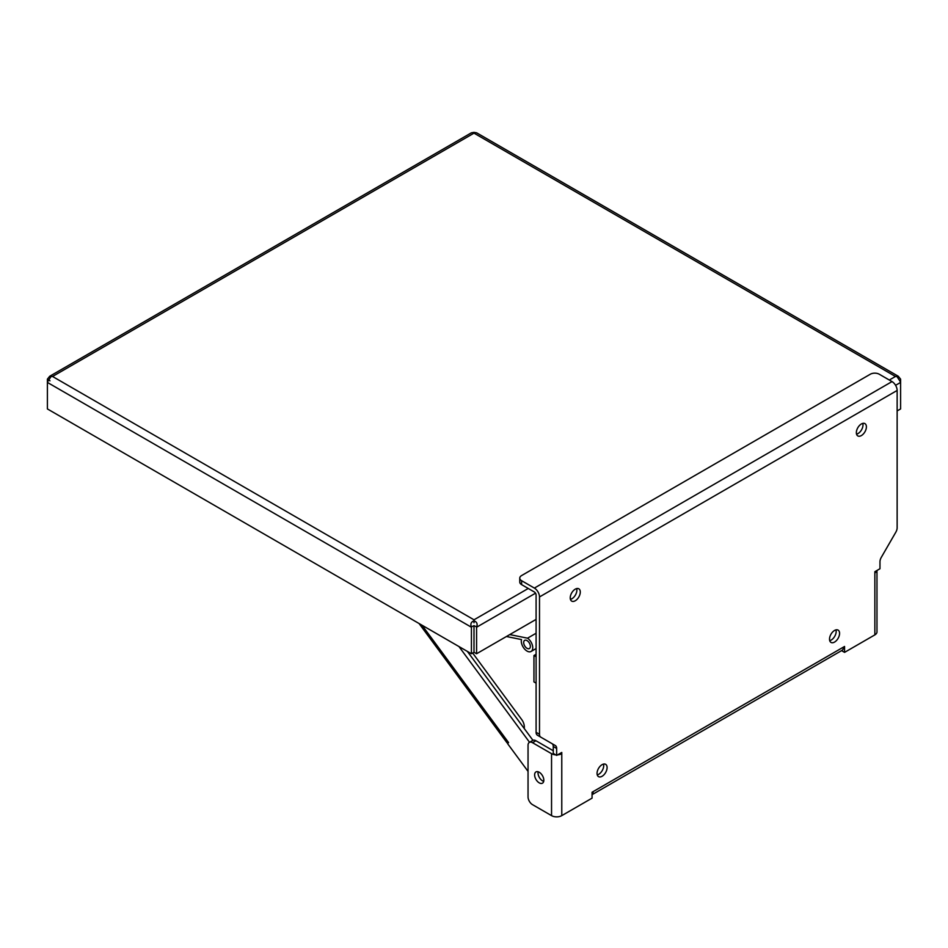 <?xml version="1.0" encoding="UTF-8"?>
<svg xmlns="http://www.w3.org/2000/svg" width="948" height="948" viewBox="0 0 948 948"><rect width="100%" height="100%" fill="white"/><g stroke="black" fill="none" stroke-linecap="round" stroke-linejoin="round"><path stroke-width="1.42" d="M856.554 434.196A7.11 4.1 120 0 0 863 424.905A7.11 4.1 120 0 0 862.799 423.389M856.352 432.667A7.11 4.1 120 0 0 857.822 435.926A7.11 4.1 120 0 0 863.296 434.018A7.11 4.1 120 0 0 866.401 426.873A7.11 4.1 120 0 0 864.932 423.614A7.11 4.1 120 0 0 859.457 425.522A7.11 4.1 120 0 0 856.352 432.667M829.737 640.682A7.11 4.1 120 0 0 836.183 631.404A7.11 4.1 120 0 0 835.97 629.875M829.524 639.165A7.11 4.1 120 0 0 830.993 642.412A7.11 4.1 120 0 0 836.48 640.516A7.11 4.1 120 0 0 839.572 633.359A7.11 4.1 120 0 0 838.103 630.112A7.11 4.1 120 0 0 832.628 632.008A7.11 4.1 120 0 0 829.524 639.165M597.264 774.907A7.11 4.1 120 0 0 603.71 765.617A7.11 4.1 120 0 0 603.497 764.088M597.05 773.378A7.11 4.1 120 0 0 598.532 776.637A7.11 4.1 120 0 0 604.006 774.729A7.11 4.1 120 0 0 607.099 767.572A7.11 4.1 120 0 0 605.63 764.325A7.11 4.1 120 0 0 600.155 766.221A7.11 4.1 120 0 0 597.05 773.378M570.435 599.385A7.11 4.1 120 0 0 576.882 590.094A7.11 4.1 120 0 0 576.68 588.578M570.234 597.856A7.11 4.1 120 0 0 571.703 601.115A7.11 4.1 120 0 0 577.178 599.207A7.11 4.1 120 0 0 580.283 592.062A7.11 4.1 120 0 0 578.813 588.803A7.11 4.1 120 0 0 573.327 590.711A7.11 4.1 120 0 0 570.234 597.856M543.69 781.365A6.494 3.756 60 0 1 538.026 772.94A6.494 3.756 60 0 1 538.156 771.767M543.82 780.204A6.494 3.756 60 0 1 542.469 783.178A6.494 3.756 60 0 1 537.469 781.436A6.494 3.756 60 0 1 534.625 774.895A6.494 3.756 60 0 1 535.976 771.921A6.494 3.756 60 0 1 540.976 773.663A6.494 3.756 60 0 1 543.82 780.204M592.062 794.685L841.99 650.387A7.228 4.171 -120 0 0 843.495 647.081L592.062 792.244L592.062 798.145L561.773 815.635L561.773 752.451L556.654 755.402L556.654 748.458A6.328 3.65 120 0 0 555.35 745.566L540.798 737.165A6.328 3.65 -60 0 1 539.495 734.273L539.495 596.944A7.228 4.171 -120 0 0 534.376 588.08L521.613 580.709A6.328 3.65 180 0 1 519.753 578.126A6.328 3.65 180 0 1 521.613 575.554L870.311 374.223A6.328 3.65 180 0 1 879.258 374.223L892.021 381.594L534.376 588.08M843.495 647.081L844.561 646.465L844.561 652.366L841.563 650.636M876.924 570.506A7.228 4.171 180 0 1 874.862 572.936L874.862 634.876L844.561 652.366M874.862 572.936L874.862 571.691L879.969 568.741L879.969 561.797A6.328 3.65 120 0 1 881.285 557.388L895.824 532.184A6.328 3.65 -60 0 0 897.14 527.775L897.14 390.458A7.228 4.171 -120 0 0 892.021 381.594M521.613 580.709L521.613 584.632L534.376 592.002A2.429 1.398 60 0 1 536.094 594.977L536.094 732.306A6.328 3.65 120 0 0 537.398 735.198L540.798 737.165M556.654 755.402L553.265 753.447L553.265 746.491A6.328 3.65 120 0 0 551.949 743.599L555.35 745.566L551.949 743.599M555.753 754.881A7.228 4.171 180 0 1 551.546 753.684L532.515 742.699A6.328 3.65 -120 0 0 529.351 742.391A6.328 3.65 -120 0 0 528.048 745.282L528.048 796.913A6.328 3.65 -120 0 0 532.515 804.651L551.546 815.635A7.228 4.171 0 0 0 561.773 815.635M560.695 753.067L561.773 753.684A7.228 4.171 180 0 1 557.566 754.881M593.14 791.627A7.228 4.171 60 0 1 592.062 794.625M874.862 634.876A7.228 4.171 0 0 0 876.971 631.925L876.971 570.471M521.613 584.632A6.328 3.65 180 0 1 519.753 582.06L519.753 578.126M532.515 742.699L535.916 740.744L553.265 750.757M535.916 740.744A6.328 3.65 -120 0 0 532.752 740.435L529.351 742.391M528.261 588.471L474 619.802L474 620.762C476.939 621.983 477.792 624.033 476.571 626.901L474 625.633L474 652.26L474 625.633L471.429 626.901C470.208 624.033 471.061 621.983 474 620.762L474 622.777M536.094 619.388L476.583 653.741L474 652.26L471.417 653.741L471.417 627.232A5.463 3.152 -60 0 1 471.429 626.901M471.417 653.741L47.4 408.932L47.4 382.423A5.463 3.152 120 0 1 47.412 382.091L51.038 376.557L52.543 376.474L49.711 376.261L47.412 379.129L49.983 380.823M471.417 627.232L47.4 382.423L47.4 379.449A5.463 3.152 60 0 1 47.412 379.129M900.588 382.091L896.962 376.557L898.289 376.261L900.588 379.129A5.463 3.152 -60 0 1 900.6 379.449L900.6 382.423A5.463 3.152 -120 0 0 900.588 382.091L900.316 382.032M895.587 385.315L900.6 382.423L900.6 408.932L897.14 410.934M858.734 433.106L857.217 433.983M572.616 598.295L571.099 599.172M476.571 626.901A5.463 3.152 60 0 1 476.583 627.232L476.583 653.741M898.289 376.261L476.619 132.815L474 132.365L471.381 132.815L49.711 376.261M474 619.802L52.543 376.474L474 133.147L474 132.365L474 133.147L895.457 376.474L896.962 376.557L895.457 376.474L889.307 380.029M533.949 655.518L533.949 681.908L536.094 683.153L536.094 656.751L533.949 655.518L536.094 654.274M527.029 640.599A4.728 2.725 60 0 1 530.11 644.77A4.728 2.725 60 0 1 529.387 648.55A4.728 2.725 60 0 1 527.029 648.325A4.728 2.725 60 0 1 523.936 644.154A4.728 2.725 60 0 1 524.659 640.362A4.728 2.725 60 0 1 527.029 640.599M506.422 636.511L521.495 639.556A8.094 4.669 -120 0 0 524.161 648.527A8.094 4.669 -120 0 0 531.07 651.466A8.094 4.669 -120 0 0 532.409 645.315A8.094 4.669 -120 0 0 527.538 638.182L509.763 634.579M536.094 633.24L527.538 638.182M530.37 646.394A4.728 2.725 60 0 1 529.387 648.55A4.728 2.725 60 0 1 525.749 647.294A4.728 2.725 60 0 1 523.675 642.531A4.728 2.725 60 0 1 524.659 640.362A4.728 2.725 60 0 1 528.309 641.63A4.728 2.725 60 0 1 530.37 646.394M508.46 742.426A7.228 1.126 -36.4 0 1 506.967 742.711A7.228 1.126 -36.4 0 1 507.678 741.372L508.566 742.58L507.607 743.67L528.048 771.388M458.939 646.536L529.541 742.284M532.942 740.329L467.376 651.406M524.232 728.514A12.644 10.132 41.4 0 0 521.661 719.496L472.649 653.03M539.495 596.944L897.14 390.458M536.094 732.306L539.495 734.273M556.654 748.458L553.265 746.491M551.546 753.684L551.546 815.635M535.537 593.187L476.583 627.232M507.678 741.372L422.038 625.23M536.094 648.574L531.07 651.466M419.087 623.535L506.967 742.711"/></g></svg>
